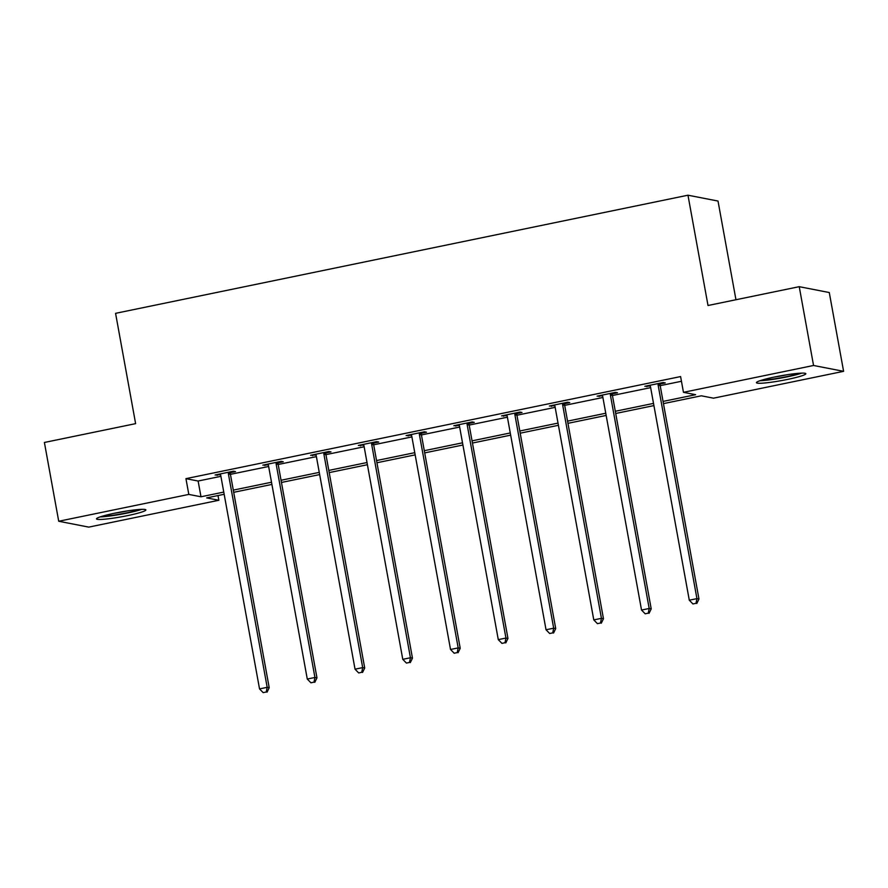 <?xml version="1.0" encoding="UTF-8"?>
<svg xmlns="http://www.w3.org/2000/svg" width="888" height="888" viewBox="0 0 888 888"><rect width="100%" height="100%" fill="white"/><g stroke="black" fill="none" stroke-linecap="round" stroke-linejoin="round"><path stroke-width="1.33" d="M114.852 513.164A25.097 2.42 -10.3 0 1 145.887 509.912A25.097 2.42 -10.3 0 1 127.528 515.628A25.097 2.42 -10.3 0 1 96.492 518.881A25.097 2.42 -10.3 0 1 114.852 513.164M774.791 376.956A25.097 2.42 -10.3 0 1 805.827 373.704A25.097 2.42 -10.3 0 1 787.467 379.431A25.097 2.42 -10.3 0 1 756.432 382.684A25.097 2.42 -10.3 0 1 774.791 376.956M735.952 299.744L718.015 201.054L687.967 195.205L115.573 313.331L135.62 423.643L44.4 442.468L58.719 521.256L188.811 494.416L200.988 496.781L223.765 492.085M687.967 195.205L708.014 305.505L799.233 286.68L829.281 292.541L843.6 371.328L713.508 398.179L701.331 395.804L663.458 403.618M218.004 495.56L218.859 500.266L88.767 527.117L58.719 521.256M663.059 401.42L695.637 394.694L683.46 392.318L680.596 376.568L185.947 478.654L198.124 481.03L220.901 476.323M230.702 471.783L230.447 473.126A3.219 3.108 -79 0 0 230.436 474.347L268.642 466.478M278.455 461.927L278.188 463.27A3.219 3.108 -79 0 0 278.188 464.491L316.394 456.621M326.207 452.07L325.94 453.413A3.219 3.108 -79 0 0 325.94 454.634L364.147 446.764M373.959 442.213L373.693 443.556A3.219 3.108 -79 0 0 373.682 444.788L411.899 436.907M421.7 432.356L421.445 433.71A3.219 3.108 -79 0 0 421.434 434.931L459.651 427.05M469.452 422.499L469.197 423.854A3.219 3.108 -79 0 0 469.186 425.075L507.403 417.194M516.938 415.229L555.155 407.348M564.957 402.797L564.701 404.14A3.219 3.108 -79 0 0 564.69 405.361L602.897 397.491M612.709 392.94L612.443 394.283A3.219 3.108 -79 0 0 612.443 395.504L650.649 387.634M660.461 383.083L660.195 384.426A3.219 3.108 -79 0 0 660.195 385.658L681.451 381.274M660.295 383.927L665.245 382.906L663.214 382.517L644.855 386.302L650.238 386.003M612.542 393.784L617.504 392.762L615.473 392.363L597.102 396.159L602.486 395.859M564.79 403.64L569.752 402.619L567.721 402.22L549.35 406.016L554.734 405.716M517.038 413.497L522 412.476L519.968 412.076L501.598 415.873L506.981 415.573M469.297 423.354L474.248 422.333L472.216 421.933L453.846 425.718L459.24 425.43M421.545 433.211L426.495 432.179L424.464 431.79L406.105 435.575L411.488 435.286M373.793 443.057L378.743 442.035L376.712 441.647L358.352 445.432L363.736 445.132M326.04 452.913L330.991 451.892L328.96 451.504L310.6 455.289L315.984 454.989M278.288 462.77L283.239 461.749L281.219 461.349L262.848 465.146L268.232 464.846M230.536 472.627L235.498 471.606L233.466 471.206L215.096 475.002L220.479 474.703M799.233 286.68L813.552 365.479L843.6 371.328M185.947 478.654L188.811 494.416M683.46 392.318L813.552 365.479M233.3 490.121L271.506 482.228M281.052 480.264L319.258 472.372M328.804 470.407L367.01 462.526M376.556 460.55L414.763 452.669M424.298 450.693L462.515 442.812M472.05 440.848L510.267 432.956M519.802 430.991L558.019 423.099M567.554 421.134L605.76 413.242M615.306 411.277L653.513 403.396M224.165 494.283L206.682 497.891L218.859 500.266M653.912 405.594L615.706 413.475M606.16 415.44L567.954 423.332M558.419 425.297L520.202 433.189M510.667 435.153L472.449 443.045M462.914 445.01L424.697 452.891M415.162 454.867L376.956 462.748M367.41 464.724L329.204 472.605M319.658 474.581L281.452 482.462M271.906 484.426L233.699 492.318M198.124 481.03L200.988 496.781M646.742 385.914L646.886 386.702M598.989 395.771L599.134 396.559M551.237 405.627L551.381 406.404M503.485 415.484L503.629 416.261M455.744 425.33L455.877 426.118M407.992 435.187L408.136 435.975M360.239 445.043L360.384 445.832M312.487 454.9L312.632 455.688M264.735 464.757L264.879 465.545M216.983 474.614L217.127 475.391M658.263 383.538L658.163 384.038A3.219 3.108 -79 0 0 658.163 385.259L696.936 598.623L689.288 600.199L650.504 386.835A3.219 3.108 -79 0 0 650.072 385.703L649.805 385.281M658.163 385.259L660.195 385.658L698.967 599.023L696.936 598.623L695.992 603.318L692.929 603.951L695.992 603.318M696.803 603.474L698.967 599.023M689.288 600.199L692.929 603.951M799.655 373.238A21.723 2.098 -10.3 0 1 765.523 379.898A21.723 2.098 -10.3 0 1 762.048 380.064M760.05 380.708A24.942 2.398 169.7 0 0 763.269 380.53A24.942 2.398 169.7 0 0 801.753 373.127M774.236 377.078A20.113 1.943 169.7 0 0 787.19 374.725M139.716 509.435A21.723 2.098 -10.3 0 1 126.218 512.942A21.723 2.098 -10.3 0 1 102.109 516.272M114.297 513.275A20.113 1.943 169.7 0 0 125.519 511.288A20.113 1.943 169.7 0 0 127.25 510.922M100.111 516.905A24.942 2.398 169.7 0 0 127.028 513.098A24.942 2.398 169.7 0 0 141.814 509.335M610.511 393.395L610.422 393.895A3.219 3.108 -79 0 0 610.411 395.116L649.184 608.48L641.536 610.056L602.752 396.692A3.219 3.108 -79 0 0 602.319 395.56L602.053 395.138M610.411 395.116L612.443 395.504L651.215 608.879L649.184 608.48L648.24 613.175L645.188 613.797L648.24 613.175M649.05 613.331L651.215 608.879M641.536 610.056L645.188 613.797M562.759 403.241L562.67 403.74A3.219 3.108 -79 0 0 562.659 404.972L601.431 618.337L593.783 619.913L555.011 406.549A3.219 3.108 -79 0 0 554.567 405.416L554.312 404.995M562.659 404.972L564.69 405.361L603.463 618.736L601.431 618.337L600.488 623.021L597.435 623.654L600.488 623.021M601.309 623.187L603.463 618.736M593.783 619.913L597.435 623.654M515.007 413.098L514.918 413.597A3.219 3.108 -79 0 0 514.907 414.818L553.679 628.193L546.031 629.77L507.259 416.405A3.219 3.108 -79 0 0 506.826 415.273L506.56 414.851M517.205 412.643L516.949 413.997A3.219 3.108 -79 0 0 516.938 415.218L555.71 628.582L553.679 628.193L552.747 632.878L549.683 633.51L552.747 632.878M553.557 633.033L555.71 628.582M546.031 629.77L549.683 633.51M467.266 422.954L467.166 423.454A3.219 3.108 -79 0 0 467.155 424.675L505.938 638.05L498.279 639.626L459.507 426.262A3.219 3.108 -79 0 0 459.074 425.13L458.807 424.697M467.155 424.675L469.186 425.075L507.958 638.439L505.938 638.05L504.995 642.734L501.931 643.367L504.995 642.734M505.805 642.89L507.958 638.439M498.279 639.626L501.931 643.367M419.513 432.811L419.414 433.311A3.219 3.108 -79 0 0 419.402 434.532L458.186 647.896L450.527 649.483L411.755 436.108A3.219 3.108 -79 0 0 411.322 434.976L411.055 434.554M419.402 434.532L421.434 434.931L460.217 648.296L458.186 647.896L457.242 652.591L454.179 653.224L457.242 652.591M458.053 652.747L460.217 648.296M450.527 649.483L454.179 653.224M371.761 442.668L371.661 443.168A3.219 3.108 -79 0 0 371.661 444.389L410.434 657.753L402.775 659.34L364.002 445.965A3.219 3.108 -79 0 0 363.569 444.833L363.303 444.411M371.661 444.389L373.682 444.788L412.465 658.152L410.434 657.753L409.49 662.448L406.427 663.081L409.49 662.448M410.3 662.603L412.465 658.152M402.775 659.34L406.427 663.081M324.009 452.525L323.909 453.024A3.219 3.108 -79 0 0 323.909 454.245L362.681 667.61L355.034 669.186L316.25 455.822A3.219 3.108 -79 0 0 315.817 454.689L315.551 454.268M323.909 454.245L325.94 454.634L364.713 668.009L362.681 667.61L361.738 672.305L358.674 672.938L361.738 672.305M362.548 672.46L364.713 668.009M355.034 669.186L358.674 672.938M276.257 462.371L276.157 462.881A3.219 3.108 -79 0 0 276.157 464.102L314.929 677.466L307.281 679.043L268.498 465.678A3.219 3.108 -79 0 0 268.065 464.546L267.799 464.124M276.157 464.102L278.188 464.491L316.961 677.866L314.929 677.466L313.986 682.15L310.922 682.783L313.986 682.15M314.796 682.317L316.961 677.866M307.281 679.043L310.922 682.783M228.505 472.227L228.416 472.727A3.219 3.108 -79 0 0 228.405 473.948L267.177 687.323L259.529 688.899L220.757 475.535A3.219 3.108 -79 0 0 220.313 474.403L220.046 473.981M228.405 473.948L230.436 474.347L269.208 687.712L267.177 687.323L266.233 692.007L263.181 692.64L266.233 692.007M267.055 692.174L269.208 687.712M259.529 688.899L263.181 692.64M658.163 384.038L660.195 384.426M610.422 393.895L612.443 394.283M562.67 403.74L564.701 404.14M514.918 413.597L516.949 413.997M514.907 414.818L516.938 415.218M467.166 423.454L469.197 423.854M419.414 433.311L421.445 433.71M371.661 443.168L373.693 443.556M323.909 453.024L325.94 453.413M276.157 462.881L278.188 463.27M228.416 472.727L230.447 473.126"/></g></svg>
